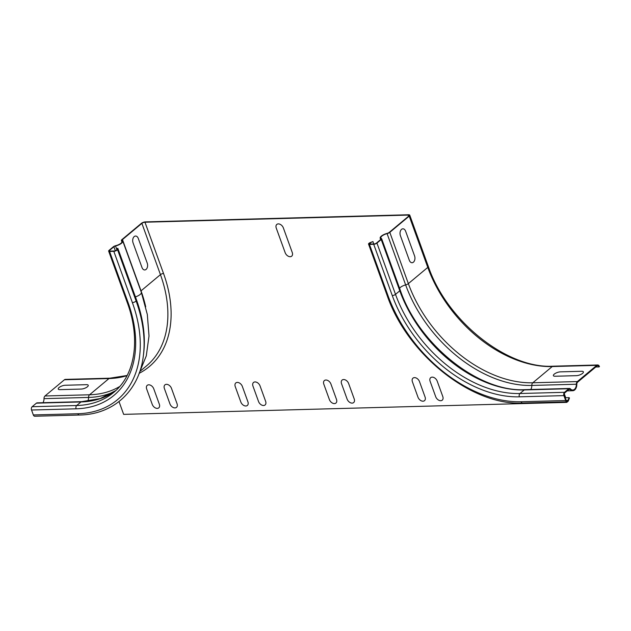 <?xml version="1.0" encoding="UTF-8"?>
<svg xmlns="http://www.w3.org/2000/svg" width="631" height="631" viewBox="0 0 631 631"><rect width="100%" height="100%" fill="white"/><g stroke="black" fill="none" stroke-linecap="round" stroke-linejoin="round"><path stroke-width="0.95" d="M330.92 384.011L336.489 399.399A4.654 3.155 50.1 0 1 334.43 403.595A4.654 3.155 50.1 0 1 329.398 399.589L323.829 384.208A4.654 3.155 50.1 0 1 325.888 380.012A4.654 3.155 50.1 0 1 330.92 384.011M283.351 227.894L292.256 252.51A4.654 3.155 50.1 0 1 290.205 256.707A4.654 3.155 50.1 0 1 285.173 252.7L276.26 228.091A4.654 3.155 50.1 0 1 278.318 223.895A4.654 3.155 50.1 0 1 283.351 227.894M348.635 383.538L354.204 398.918A4.654 3.155 50.1 0 1 352.145 403.114A4.654 3.155 50.1 0 1 347.113 399.107L341.545 383.727A4.654 3.155 50.1 0 1 343.603 379.531A4.654 3.155 50.1 0 1 348.635 383.538M419.497 381.613L425.065 397.002A4.654 3.155 50.1 0 1 423.007 401.198A4.654 3.155 50.1 0 1 417.982 397.191L412.414 381.81A4.654 3.155 50.1 0 1 414.472 377.614A4.654 3.155 50.1 0 1 419.497 381.613M437.212 381.14L442.781 396.52A4.654 3.155 50.1 0 1 440.722 400.717A4.654 3.155 50.1 0 1 435.698 396.71L430.129 381.329A4.654 3.155 50.1 0 1 432.188 377.133A4.654 3.155 50.1 0 1 437.212 381.14M242.336 386.409L247.904 401.797A4.654 3.155 50.1 0 1 245.853 405.993A4.654 3.155 50.1 0 1 240.821 401.986L235.253 386.606A4.654 3.155 50.1 0 1 237.311 382.41A4.654 3.155 50.1 0 1 242.336 386.409M260.059 385.935L265.627 401.316A4.654 3.155 50.1 0 1 263.569 405.512A4.654 3.155 50.1 0 1 258.536 401.505L252.968 386.125A4.654 3.155 50.1 0 1 255.027 381.929A4.654 3.155 50.1 0 1 260.059 385.935M400.401 235.655L409.314 260.264A4.654 3.013 88.4 0 0 413.423 262.18A4.654 3.013 88.4 0 0 414.559 255.886L405.646 231.269A4.654 3.013 88.4 0 0 401.545 229.361A4.654 3.013 88.4 0 0 400.401 235.655M576.403 375.666L555.138 376.242A4.654 1.617 160.1 0 1 554.223 374.144A4.654 1.617 160.1 0 1 560.391 371.856L581.648 371.28A4.654 1.617 160.1 0 1 582.571 373.371A4.654 1.617 160.1 0 1 576.403 375.666M133.07 242.888L141.983 267.505A4.654 3.013 88.4 0 0 146.084 269.413A4.654 3.013 88.4 0 0 147.228 263.119L138.315 238.51A4.654 3.013 88.4 0 0 134.206 236.593A4.654 3.013 88.4 0 0 133.07 242.888M59.984 389.642L81.241 389.067A4.654 1.617 -19.9 0 0 87.409 386.779A4.654 1.617 -19.9 0 0 86.486 384.681L65.23 385.257A4.654 1.617 -19.9 0 0 59.062 387.544A4.654 1.617 -19.9 0 0 59.984 389.642M164.391 388.522L169.96 403.903A4.654 3.155 -129.9 0 0 174.984 407.91A4.654 3.155 -129.9 0 0 177.043 403.714L171.474 388.333A4.654 3.155 -129.9 0 0 166.45 384.326A4.654 3.155 -129.9 0 0 164.391 388.522M153.759 388.806L159.327 404.195A4.654 3.155 50.1 0 1 157.269 408.391A4.654 3.155 50.1 0 1 152.245 404.384L146.676 389.004A4.654 3.155 50.1 0 1 148.735 384.807A4.654 3.155 50.1 0 1 153.759 388.806M569.083 397.633L568.042 400.306A1.743 1.128 -91.6 0 1 567.119 401.135A1.743 1.128 -91.6 0 1 566.086 400.212L564.303 395.29A1.743 1.128 -91.6 0 1 564.729 392.924L569.004 389.359A1.743 1.128 -91.6 0 1 569.517 389.153A1.743 1.128 -91.6 0 1 570.203 389.485A6.515 4.22 88.4 0 0 572.774 390.723A6.515 4.22 88.4 0 0 576.821 384.232A2.327 1.507 -91.6 0 1 577.586 382.189L597.005 365.964A2.327 1.507 -91.6 0 1 597.683 365.688A2.327 1.507 -91.6 0 1 599.056 366.919L599.45 366.587A3.021 1.956 88.4 0 0 597.66 364.986A3.021 1.956 88.4 0 0 596.776 365.349L577.357 381.574A3.021 1.956 88.4 0 0 576.363 384.232A5.813 3.77 -91.6 0 1 572.759 390.029A5.813 3.77 -91.6 0 1 570.463 388.917A2.445 1.585 88.4 0 0 569.493 388.451A2.445 1.585 88.4 0 0 568.783 388.743L564.508 392.308A2.445 1.585 88.4 0 0 563.909 395.613L565.692 400.535A2.445 1.585 88.4 0 0 567.135 401.829A2.445 1.585 88.4 0 0 568.436 400.677L569.47 397.995L569.083 397.633L565.195 397.735M374.104 243.96L369.853 244.079A1.743 0.607 160.1 0 1 369.198 243.85A1.743 0.607 160.1 0 1 370.176 242.872L372.921 241.555L369.916 242.722A2.445 0.852 -19.9 0 0 368.536 244.087A2.445 0.852 -19.9 0 0 369.458 244.402L373.71 244.292A2.445 0.852 -19.9 0 0 376.952 243.093L381.219 239.52A2.445 0.852 -19.9 0 0 381.652 238.739A2.445 0.852 -19.9 0 0 381.408 238.51A5.813 2.019 160.1 0 1 380.824 237.974A5.813 2.019 160.1 0 1 387.087 233.636A3.021 1.049 -19.9 0 0 389.8 232.35L409.219 216.125A3.021 1.049 -19.9 0 0 409.756 215.155A3.021 1.049 -19.9 0 0 408.62 214.761L145.359 221.891A3.021 1.049 -19.9 0 0 141.352 223.374L121.933 239.599A3.021 1.049 -19.9 0 0 121.397 240.569A3.021 1.049 -19.9 0 0 121.641 240.821A5.813 2.019 160.1 0 1 122.13 241.318A5.813 2.019 160.1 0 1 115.639 245.704A2.445 0.852 -19.9 0 0 113.351 246.768L109.084 250.341A2.445 0.852 -19.9 0 0 108.65 251.122A2.445 0.852 -19.9 0 0 109.565 251.438L113.817 251.327A2.445 0.852 -19.9 0 0 117.492 249.553L117.831 248.298L117.177 248.48L116.838 249.734A1.743 0.607 160.1 0 1 114.211 250.996L109.96 251.114A1.743 0.607 160.1 0 1 109.305 250.886A1.743 0.607 160.1 0 1 109.613 250.326L113.888 246.753A1.743 0.607 160.1 0 1 115.52 245.995A6.515 2.264 -19.9 0 0 122.785 241.074A6.515 2.264 -19.9 0 0 122.24 240.529A2.327 0.805 160.1 0 1 122.051 240.332A2.327 0.805 160.1 0 1 122.469 239.591L141.888 223.358A2.327 0.805 160.1 0 1 144.964 222.215L408.225 215.092A2.327 0.805 160.1 0 1 409.101 215.392A2.327 0.805 160.1 0 1 408.683 216.141L389.264 232.366A2.327 0.805 160.1 0 1 387.182 233.36A6.515 2.264 -19.9 0 0 380.17 238.21A6.515 2.264 -19.9 0 0 380.824 238.818A1.743 0.607 160.1 0 1 380.998 238.975A1.743 0.607 160.1 0 1 380.69 239.535L376.415 243.101A1.743 0.607 160.1 0 1 374.104 243.96M373.797 243.968L372.921 241.555M564.264 393.681L565.731 397.719M567.214 401.821L566.898 402.373L566.709 401.837M565.218 397.735L564.209 394.951M599.056 366.919L595.751 367.005M33.333 414.946L77.889 413.739A2.445 1.585 -91.6 0 0 79.332 415.032L34.776 416.239A2.445 1.585 -91.6 0 1 33.333 414.946L31.55 410.024A2.445 1.585 -91.6 0 1 32.149 406.719L36.417 403.154A2.445 1.585 -91.6 0 1 37.134 402.862L81.691 401.655L100.242 398.555L115.867 390.502A115.142 78.086 50.1 0 1 80.973 401.947A2.445 1.585 -91.6 0 1 81.691 401.655M113.817 251.327L132.376 302.604A2.445 0.852 -19.9 0 0 136.059 300.829L136.399 299.575L117.831 248.298M136.399 299.575A123.7 83.891 50.1 0 1 143.6 353.802L143.355 355.742A125.277 84.956 50.1 0 0 136.059 300.829L117.492 249.553M42.987 402.704A5.813 3.77 88.4 0 0 44.004 398.642A3.021 1.956 -91.6 0 1 44.998 395.984L64.417 379.759A3.021 1.956 -91.6 0 1 65.301 379.397L109.857 378.19L127.131 375.484M119.014 401.568L123.652 414.37L566.898 402.373M388.018 295.679A2.445 0.852 160.1 0 1 387.103 295.363C407.192 354.338 471.696 405.859 522.578 403.035A2.445 1.585 -91.6 0 1 521.135 401.742A123.163 83.529 -129.9 0 1 388.018 295.679L369.458 244.402M565.692 400.535L521.135 401.742M563.909 395.613L519.36 396.82A2.445 1.585 -91.6 0 1 519.952 393.515L524.227 389.95A2.445 1.585 -91.6 0 1 524.937 389.658L569.493 388.451M381.652 238.739L400.22 290.015A2.445 0.852 160.1 0 1 399.778 290.796L395.511 294.361A2.445 0.852 160.1 0 1 392.269 295.568A117.579 79.743 -129.9 0 0 519.36 396.82M392.269 295.568L373.71 244.292M376.952 243.093L395.511 294.361A115.142 78.086 -129.9 0 0 519.952 393.515L564.508 392.308M381.219 239.52L399.778 290.796A115.142 78.086 -129.9 0 0 524.227 389.95L568.783 388.743M409.756 215.155L428.315 266.432A3.021 1.049 160.1 0 1 427.779 267.402L408.36 283.627A3.021 1.049 160.1 0 1 405.646 284.912A116.727 79.159 -129.9 0 0 531.815 385.438A3.021 1.956 -91.6 0 1 532.809 382.78L552.228 366.556A3.021 1.956 -91.6 0 1 553.111 366.193L597.66 364.986M530.789 389.501A5.813 3.77 88.4 0 0 531.815 385.438L576.363 384.232M387.087 233.636L405.646 284.912A5.813 2.019 -19.9 0 0 399.589 288.288M389.8 232.35L408.36 283.627A115.142 78.086 -129.9 0 0 532.809 382.78L577.357 381.574M370.602 244.055L370.176 242.872M380.966 239.212L380.824 238.818M570.203 389.485L568.807 389.524M568.042 400.306L566.149 400.362M409.219 216.125L427.779 267.402A115.142 78.086 -129.9 0 0 552.228 366.556L596.776 365.349M408.62 216.188L408.225 215.092M122.067 241.996L121.641 240.821M108.65 251.122L127.21 302.399A2.445 0.852 -19.9 0 0 128.125 302.714L109.565 251.438M128.125 302.714A117.579 79.743 50.1 0 1 76.106 408.817A2.445 1.585 -91.6 0 1 76.706 405.512L80.973 401.947L36.417 403.154M31.55 410.024L76.106 408.817M132.376 302.604A123.163 83.529 50.1 0 1 77.889 413.739M109.897 251.114L109.613 250.326M115.339 250.767L113.888 246.753M116.853 249.679L115.52 245.995M135.42 296.893A6.515 2.264 -19.9 0 0 141.344 292.35L122.785 241.074M140.863 291.017A2.327 0.805 160.1 0 1 141.029 290.859L122.469 239.591M140.476 370.949L146.495 365.917A115.836 78.559 50.1 0 0 160.448 274.635L141.029 290.859A115.836 78.559 50.1 0 1 145.714 306.816M127.21 302.399C140.823 339.155 135.168 375.059 113.777 392.34A115.142 78.086 50.1 0 1 76.706 405.512L32.149 406.719M87.693 401.245A5.813 3.77 88.4 0 0 88.561 397.435A3.021 1.956 -91.6 0 1 89.555 394.777L108.974 378.553A3.021 1.956 -91.6 0 1 109.857 378.19M114.377 391.575A116.727 79.159 50.1 0 1 88.561 397.435L44.004 398.642M119.732 386.487A115.142 78.086 50.1 0 1 89.555 394.777L44.998 395.984M64.417 379.759L108.974 378.553A115.142 78.086 50.1 0 0 127.052 375.642M141.888 223.358L160.448 274.635A2.327 0.805 160.1 0 1 163.532 273.491A118.163 80.137 50.1 0 1 139.159 373.315M163.532 273.491L144.964 222.215M400.22 290.015C418.661 344.55 478.913 392.411 524.937 389.658M368.536 244.087L387.103 295.363M380.17 238.21L380.659 239.559M567.182 390.881L572.774 390.723M522.578 403.035L567.135 401.829M428.315 266.432C446.764 321.021 507.166 368.969 553.111 366.193M121.98 242.186L121.397 240.569M141.344 292.35L147.323 314.514L149.019 335.992L146.282 355.9L139.128 373.363M79.332 415.032C113.651 414.559 139.364 390.707 143.355 355.742"/></g></svg>
